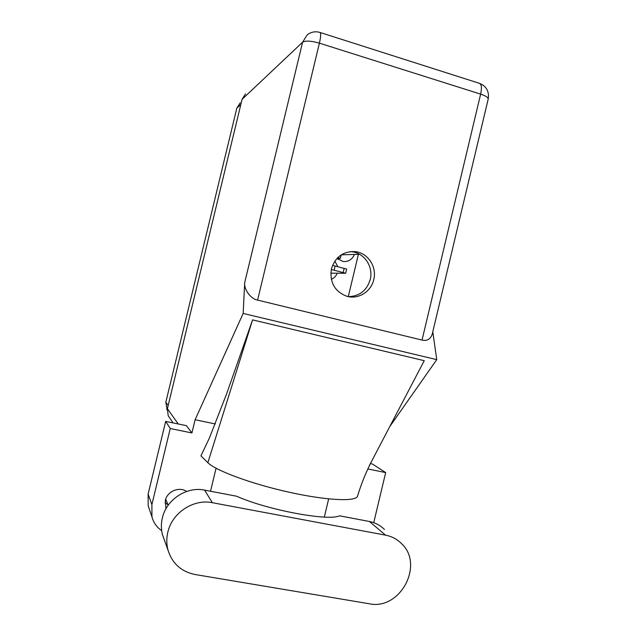 <?xml version="1.0" encoding="UTF-8"?>
<svg xmlns="http://www.w3.org/2000/svg" width="636" height="636" viewBox="0 0 636 636"><rect width="100%" height="100%" fill="white"/><g stroke="black" fill="none" stroke-linecap="round" stroke-linejoin="round"><path stroke-width="0.95" d="M336.977 258.439L343.273 261.563C348.449 261.833 352.137 259.528 354.355 254.654M167.173 409.974L165.821 402.23L236.823 108.144L240.193 102.849M331.324 279.379C334.059 278.155 336.015 276.135 337.191 273.297M337.764 266.611L334.854 261.102M358.402 254.344L348.282 296.615M338.201 259.52L339.409 258.343M384.438 529.454C380.249 525.304 375.24 522.649 369.389 521.488L339.56 515.812C328.407 521.393 267.152 509.969 236.624 496.223L204.585 490.118C186.698 486.286 166.401 499.506 162.355 517.942C160.995 523.706 161.059 529.375 162.546 534.94L164.279 539.773M212.36 502.702C193.519 498.711 172.094 512.735 167.825 532.213C166.386 538.31 166.449 544.297 168.015 550.164C172.269 563.56 181.292 571.677 195.093 574.523L369.309 603.779C400.29 610.512 424.578 564.498 401.411 543.502C397.031 539.153 391.776 536.379 385.647 535.178L212.36 502.702L204.585 490.118M186.642 491.453C179.225 486.246 167.196 491.302 165.296 500.5L165.924 508.8M373.745 279.665C377.124 266.905 367.831 252.778 355.142 251.61C343.202 251.196 335.299 256.936 331.443 268.821C329.512 282.297 334.6 291.431 346.723 296.233C358.14 299.771 371.122 291.749 373.745 279.665M350.023 251.633L351.819 251.769C364.38 252.921 373.578 266.897 370.231 279.514C366.845 290.477 359.626 296.193 348.584 296.67M164.947 502.79L167.999 504.674M370.343 463.588L372.418 464.018L385.678 472.588L373.737 522.673M149.341 509.245L148.188 505.882L148.116 494.124L151.893 504.587L151.956 516.877C153.538 522.681 156.782 527.268 161.679 530.663M165.67 421.398L186.428 425.675L191.921 432.957L170.249 428.529L165.67 421.398L148.116 494.124M389.757 426.597L436.749 359.65L432.79 331.746M191.921 432.957L195.109 419.744L243.167 313.437L244.693 282.654L302.585 42.222L242.078 99.335L167.395 408.717L178.263 423.997M170.249 428.529L151.893 504.587M210.532 491.254L216.065 468.239L210.532 491.254M372.37 459.836L424.252 360.684L252.572 319.884L226.686 393.7L209.316 438.212L200.92 455.877L207.861 462.682C215.389 470.425 250.505 483.575 287.901 491.946C325.322 500.373 355.134 501.876 357.432 496.438C361.335 483.567 366.312 471.371 372.37 459.836L369.19 465.91M215.326 423.958L195.109 419.744M385.678 472.588L367.775 468.931M328.669 498.902L324.328 517.068M436.749 359.65L243.167 313.437M169.621 417.86L168.214 415.793L167.395 408.717M242.078 99.335L245.496 93.882M432.305 333.773L432.162 334.393C430.373 339.266 427.002 341.166 422.034 340.085L257.596 300.097C250.83 299.055 243.763 289.404 244.693 282.654M357.647 495.762L357.432 496.438M252.572 319.884L207.861 462.682M330.823 273.17L345.65 273.249L331.3 269.481M345.65 273.249L346.644 269.076L332.572 265.347M337.374 258.009L340.387 258.319L337.756 257.636M359.523 254.265L341.294 254.829M341.214 254.877L340.387 258.319M240.845 104.431L236.823 108.144M165.821 402.23L168.182 405.458M422.034 340.085L480.633 94.128L319.407 43.153L257.596 300.097M302.585 42.222C305.479 40.489 311.091 40.799 319.407 43.153C320.886 36.61 321.045 33.032 319.876 32.412C315.241 31.108 310.996 31.951 307.132 34.94L302.585 42.222M432.162 334.393L488.217 99.025C489.338 91.385 486.405 86.154 479.425 83.324C481.571 84.238 481.969 87.84 480.633 94.128C485.658 95.797 488.178 97.435 488.217 99.025L488.17 99.208M369.389 521.488L385.647 535.178M343.186 272.447L344.187 268.265M334.146 270.133L335.148 265.935M166.664 409.115L167.189 409.862M168.214 505.175L165.67 499.228M351.819 251.769L355.142 251.61M173.087 422.932L168.214 415.793M479.425 83.324L320.011 32.46M151.956 516.877L148.188 505.882M162.546 534.94L168.015 550.164"/></g></svg>
